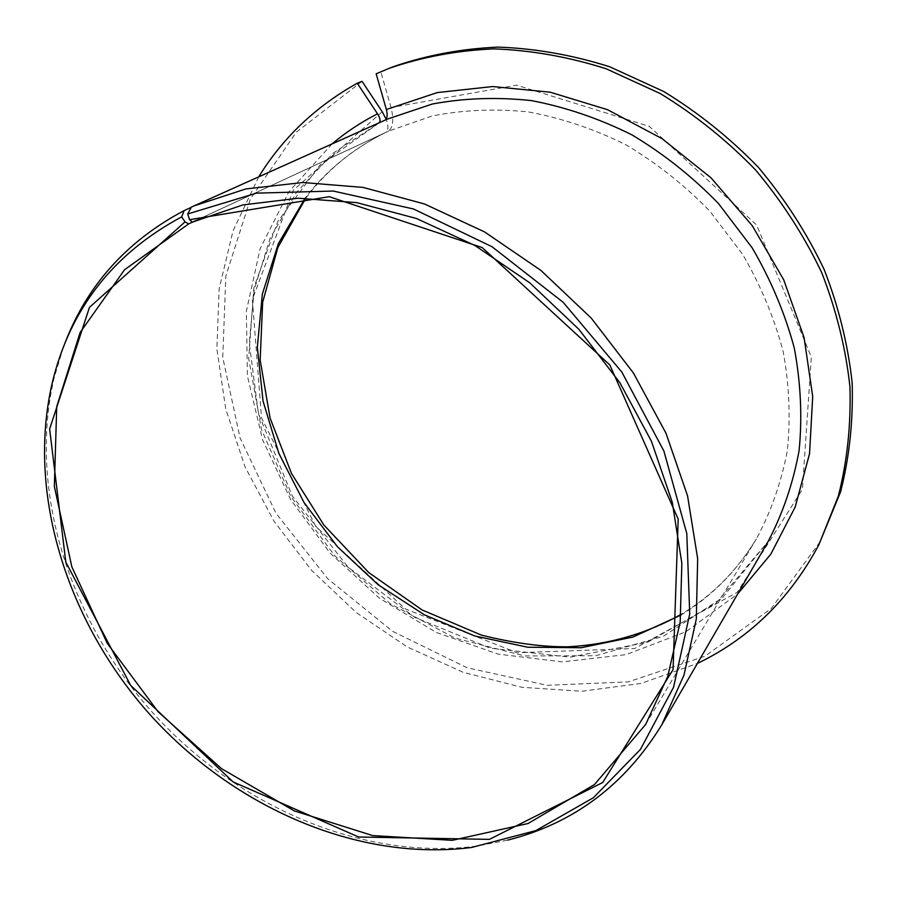 <?xml version="1.0" encoding="UTF-8"?>
<svg xmlns="http://www.w3.org/2000/svg" width="897" height="897" viewBox="0 0 897 897"><rect width="100%" height="100%" fill="white"/><g stroke="black" fill="none" stroke-linecap="round" stroke-linejoin="round"><path stroke-width="0.67" stroke-dasharray="4.49 3.36" d="M196.791 220.124L385.228 132.711C388.479 130.693 388.793 126.197 386.159 119.189M379.476 122.631L191.218 207.409M680.98 615.05C711.747 596.348 736.874 570.974 756.35 538.906C770.871 511.996 781.175 482.732 787.263 451.135C790.706 418.619 789.338 385.407 783.171 351.523C774.223 317.796 760.678 285.358 742.559 254.221L709.863 211.187C684.546 185.141 656.537 162.996 625.848 144.731C594.139 129.045 561.634 118.101 528.355 111.912C495.189 108.537 463.121 109.883 432.13 115.971L388.356 131.22C393.099 127.598 393.985 119.693 391.036 107.494L380.889 71.951L376.146 73.801M385.172 120.086L191.386 207.095M258.728 176.844L233.074 230.72L219.16 288.812L216.861 348.899L225.719 408.897L245.06 466.911L274 521.224L311.494 570.29L356.412 612.662L407.451 647.051L463.155 672.29L521.908 687.304L581.906 691.228L641.142 683.402L697.373 663.455M362.063 81.335L296.358 132.139L250.375 199.044L225.82 276.074L222.759 357.477L240.093 438.028L275.917 513.14L327.741 578.756L392.617 631.342L467.102 667.76L547.215 685.308L628.27 681.877L704.93 656.245L771.263 608.48L821.103 540.442M393.873 66.501L380.889 71.951M63.44 347.105L54.156 377.715C27.829 490.502 69.428 619.883 153.051 713.115C237.133 805.932 361.536 860.683 476.43 846.151L507.837 840.085M192.72 221.974L388.704 131.063L193.124 221.783M385.172 132.734C352.835 148.723 326.16 170.531 305.171 198.159M382.212 111.755L293.319 190.186L252.36 299.497L261.554 417.98L315.778 526.404L405.354 608.928L517.221 652.747L634.65 648.52L737.199 592.323L802.434 489.257L811.314 356.984L756.608 224.979L649.316 126.376L516.605 85.181L391.036 107.494M378.814 123.147L320.061 164.947L277.812 221.436L253.885 287.623L248.682 358.565L261.52 429.607L290.908 496.579L334.738 555.759L390.442 603.872L454.958 638.081L524.756 655.976L595.765 655.718L663.365 636.265L722.545 597.649L768.157 541.407L715.985 603.165L647.511 642.308L569.965 657.165L490.255 648.172L414.649 617.304L348.081 567.162L292.456 496.22L258.426 413.629L249.265 343.293L254.243 289.63L270.008 238.613L296.459 192.418L333.09 153.208L378.87 123.113M332.036 143.935L288.924 191.7L260.141 248.66L246.35 311.225L247.404 375.978L262.586 439.777L290.729 499.741L330.309 553.326L379.509 598.243L436.256 632.43L498.138 654.126L562.441 661.874L626.095 654.619L685.723 631.88L737.693 593.937M645.661 724.44L756.35 538.906C736.908 570.873 711.803 596.045 681.036 614.423M305.81 198.159C326.497 170.486 352.97 148.667 385.228 132.711M471.452 847.497L476.43 846.151M52.318 382.526L54.156 377.715"/><path stroke-width="1.35" d="M386.159 119.189L382.212 111.755L362.063 81.335L357.241 83.219L377.514 113.807C379.98 117.765 380.631 120.703 379.476 122.631M191.218 207.409L184.143 210.593L181.665 216.872C113.246 253.593 70.123 308.815 52.318 382.526C26.237 494.292 67.578 622.72 150.618 715.313C234.128 807.479 357.589 861.871 471.452 847.497L535.857 830.6L593.366 797.736L640.424 749.432L673.569 687.248L689.737 613.963L686.799 533.547L663.892 451.023L621.834 372.064L563.181 302.311L492.027 246.731L413.528 208.99L333.236 191.039L256.464 193.135L187.708 213.957L189.559 219.709L192.317 222.153L242.919 204.92L298.185 198.226L356.726 202.632L416.399 218.464L474.905 245.475L529.824 282.869L578.857 329.277L619.95 382.851L651.469 441.346L672.279 502.32L681.855 563.316L680.184 621.991L667.805 676.271L645.661 724.44L594.464 784.55L528.041 823.513L452.256 840.332L372.681 835.578L294.328 810.899L221.548 768.684L158.096 711.747L107.236 643.284L71.85 566.848L54.358 486.454L56.713 406.644L80.113 332.529L124.605 269.694L188.684 223.891L185.051 221.862L181.665 216.872M196.791 220.124L188.684 223.891M185.051 221.862L89.465 307.379L49.638 428.979L65.795 562.049L130.704 685.454L233.108 781.892L358.688 837.013L489.392 839.368L602.706 782.498L673.064 669.633L678.188 519.094L609.837 364.978L482.25 247.594L329.244 196.69L189.559 219.709M697.373 663.455C749.421 638.417 789.887 598.904 818.793 544.916L838.336 496.164C847.228 461.193 851.085 424.673 849.93 386.607C845.736 348.171 836.329 310.171 821.697 272.587C804.172 235.866 782.139 201.657 755.588 169.97C726.817 140.28 695.074 114.827 660.349 93.602L606.036 68.721C568.563 56.836 531.159 50.221 493.798 48.875C457.055 50.501 422.184 56.982 389.186 68.329L376.146 73.801L386.372 109.524C387.65 114.693 387.325 118.169 385.407 119.963M357.241 83.219C315.587 106.608 282.746 137.813 258.728 176.844M818.793 544.916L840.567 491.892C849.437 457.066 853.294 420.727 852.15 382.851C848.001 344.616 838.661 306.808 824.13 269.436C806.717 232.917 784.819 198.91 758.425 167.414C729.822 137.903 698.258 112.596 663.735 91.505L609.713 66.782C572.443 54.986 535.217 48.427 498.037 47.104C461.462 48.73 426.748 55.199 393.873 66.501L389.186 68.329M184.143 210.593C125.67 241.607 85.439 287.107 63.44 347.105M507.837 840.085C573.508 823.446 624.817 785.032 661.773 724.832L684.03 674.993L696.307 618.997L697.664 558.596L687.562 495.873L665.989 433.229L633.506 373.141L591.246 318.11L540.88 270.389L484.481 231.863L424.393 203.933L363.061 187.406L302.838 182.506L245.868 188.931L193.999 205.918L191.386 207.095L187.708 213.957M193.124 221.783L192.317 222.153M305.171 198.159L278.328 243.659L262.339 294.126L257.338 347.318L263.045 401.094L278.9 453.456L304.061 502.589L337.519 546.834L378.063 584.687L424.326 614.793L474.771 635.973L527.66 647.208L581.088 647.735L632.946 637.061L680.98 615.05M661.773 724.832L768.157 541.407C782.789 513.51 793.105 483.248 799.104 450.619C802.4 417.071 800.786 382.851 794.271 347.958C784.909 313.232 770.871 279.842 752.135 247.785L718.419 203.473C692.349 176.631 663.522 153.768 631.937 134.875C599.308 118.606 565.861 107.192 531.585 100.621C497.431 96.921 464.354 98.042 432.365 104.007L387.437 119.066L193.999 205.918M377.514 113.807C361.009 122.25 345.85 132.285 332.036 143.935M737.693 593.937L770.781 554.211L795.224 506.94L809.554 453.68L812.704 396.44L804.082 337.575L783.698 279.752L752.235 225.652L711.041 177.853L662.031 138.631L607.549 109.703L550.197 92.189L492.61 86.549L437.265 92.582L386.372 109.524M681.036 614.423C646.143 633.854 608.502 644.64 568.115 646.793C542.584 647.062 513.678 643.171 481.409 635.11L422.106 609.96L368.745 572.578L323.828 524.958L291.525 473.515L270.053 417.968L260.164 360.067L262.642 302.323L277.891 247.426L305.81 198.159"/></g></svg>
